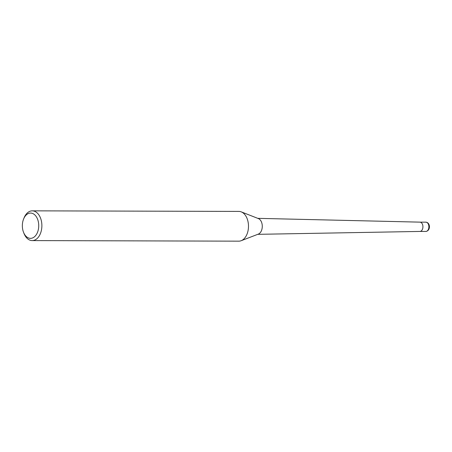 <?xml version="1.0" encoding="UTF-8"?>
<svg xmlns="http://www.w3.org/2000/svg" width="452" height="452" viewBox="0 0 452 452"><rect width="100%" height="100%" fill="white"/><g stroke="black" fill="none" stroke-linecap="round" stroke-linejoin="round"><path stroke-width="0.68" d="M241.311 211.898L258.374 218.576A8.006 5.187 90.2 0 1 258.979 218.87A8.006 5.187 90.2 0 1 262.267 226.836A8.006 5.187 90.2 0 1 258.335 234.108L241.227 240.69M257.787 218.344L419.97 222.141A4.65 3.011 90.2 0 1 421.015 222.457A4.65 3.011 90.2 0 1 422.88 227.616A4.65 3.011 90.2 0 1 419.948 231.435L257.742 234.334M241.244 211.869A14.876 9.639 90.2 0 1 242.357 212.417A14.876 9.639 90.2 0 1 248.317 229.034A14.876 9.639 90.2 0 1 238.809 241.159L32.199 240.588A14.876 9.639 90.2 0 1 28.73 239.583A14.876 9.639 90.2 0 1 24.012 233.503L23.549 232.328A12.645 8.192 90.2 0 1 23.583 219.05A12.645 8.192 90.2 0 1 33.521 213.92A12.645 8.192 90.2 0 1 38.171 230.283A12.645 8.192 90.2 0 1 27.561 237.498A12.645 8.192 90.2 0 1 23.549 232.328M23.583 219.05L24.058 217.881A14.876 9.639 90.2 0 1 32.284 210.841A14.876 9.639 90.2 0 1 35.748 211.847A14.876 9.639 90.2 0 1 41.708 228.463A14.876 9.639 90.2 0 1 32.199 240.588M32.284 210.841L238.893 211.412A14.876 9.639 90.2 0 1 242.357 212.417M426.959 222.474A4.65 3.011 90.2 0 1 428.824 227.667A4.65 3.011 90.2 0 1 425.852 231.452L425.852 231.452C430.016 230.927 430.575 224.627 427.372 222.582L425.874 222.158A4.65 3.011 90.2 0 1 426.959 222.474M419.97 222.141L425.874 222.158M419.942 231.435L425.852 231.452"/></g></svg>
